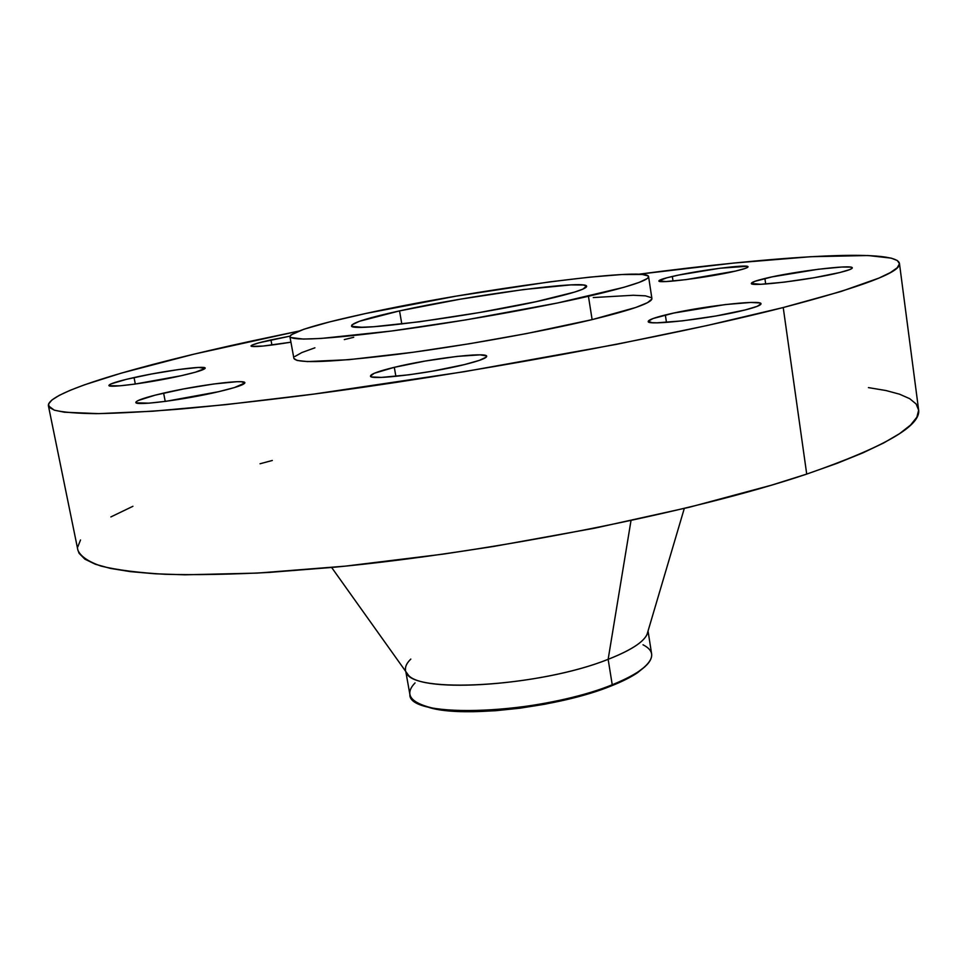 <?xml version="1.0" encoding="UTF-8"?>
<svg xmlns="http://www.w3.org/2000/svg" width="967" height="967" viewBox="0 0 967 967"><rect width="100%" height="100%" fill="white"/><g stroke="black" fill="none" stroke-linecap="round" stroke-linejoin="round"><path stroke-width="1.45" d="M163.616 393.11C197.232 385.253 245.4 379.04 244.856 382.751C244.603 384.612 235.863 387.586 218.651 391.683L234.558 387.525L244.832 382.992L241.424 381.735L236.806 381.711L213.767 383.984L183.319 389L155.022 395.189L138.003 400.58L136.033 401.873L136.154 402.816L148.906 403.166L166.07 401.293L218.651 391.683C184.721 399.782 134.606 406.2 135.839 402.417C136.395 400.398 145.654 397.304 163.616 393.11L165.224 401.414L163.616 393.11M134.05 377.565C163.822 370.857 205.753 365.236 205.185 368.113C204.895 369.587 196.917 372.126 181.276 375.704L195.539 372.162L205.125 368.367L198.549 367.436L178.496 369.551L151.589 373.987L126.375 379.342L111 383.899L109.126 385.712L120.005 385.809L134.945 384.08L181.276 375.704C151.251 382.581 107.82 388.371 108.908 385.434C109.452 383.839 117.829 381.216 134.05 377.565L135.32 384.032L134.05 377.565M270.953 339.913L289.967 336.153L258.926 342.826L252.097 345.098L251.021 345.896L251.601 346.404L262.964 346.065L290.934 342.185C266.602 346.101 253.281 347.383 250.997 346.029C251.372 344.82 258.02 342.789 270.953 339.913L271.896 345.038L270.953 339.913M672.319 276.453C697.799 270.434 748.99 263.846 748.035 266.807C747.999 267.69 743.816 269.116 735.476 271.086L745.001 268.5L747.37 267.508L748.023 266.759L746.959 266.3L719.992 268.234L679.003 275.003L666.783 277.807L658.914 280.841L665.973 281.554L686.038 279.62L735.476 271.086C709.887 277.251 657.209 283.96 658.902 280.938C659.023 279.995 663.495 278.496 672.319 276.453L673.008 281.059L672.319 276.453M764.897 278.484C792.855 271.546 853.341 264.1 852.29 267.883C852.29 268.911 848.119 270.458 839.791 272.525L849.727 269.6L851.915 268.475L852.145 267.641L850.44 267.11L841.628 267.037L818.167 269.273L772.149 276.864L754.659 281.385L751.371 283.44L760.666 284.286L784.297 282.146L814.25 277.698L839.791 272.525C811.7 279.668 749.28 287.235 751.359 283.391C751.444 282.279 755.952 280.648 764.897 278.484L765.683 284.008L764.897 278.484M394.306 367.327C429.372 358.697 487.38 351.65 486.691 356.291C486.606 358.128 479.233 360.896 464.547 364.571L479.487 360.328L486.365 357.041L486.461 355.904L480.164 354.853L457.198 356.388L425.226 361.042L394.306 367.327L374.217 373.286L370.506 376.09L371.981 376.961L381.482 377.396L409.089 374.785L432.189 371.219L464.547 364.571C429.191 373.492 368.826 380.732 370.494 376.018C370.808 374.011 378.738 371.11 394.306 367.327L395.878 376.344L394.306 367.327M665.344 314.988C697.485 306.829 761.948 299.166 761.005 303.807C761.005 305.209 755.771 307.252 745.291 309.923L757.282 306.321L760.981 303.723L759.554 302.925L750.622 302.466L725.347 304.557L673.769 313.054L653.027 318.542L648.265 321.249L652.024 322.676L657.052 322.809L682.448 320.863L715.882 315.991L745.291 309.923C712.957 318.361 646.125 326.169 648.253 321.455C648.373 319.932 654.079 317.78 665.344 314.988L666.468 322.398L665.344 314.988M405.802 671.533L409.875 694.415C407.76 719.521 541.024 714.492 612.232 684.769L611.229 685.929L601.728 689.459L568.947 699.044L544.747 704.242L519.932 708.195L495.624 710.721L472.936 711.712L444.034 710.31L429.324 707.566L420.403 704.314L429.372 707.578C464.136 718.312 559.458 707.228 611.229 685.929L612.232 684.769C559.7 706.369 462.855 717.635 427.619 706.768C409.271 701.268 405.076 693.327 415.048 682.907M331.645 567.484L407.953 674.555C420.645 694.064 543.14 685.567 608.146 659.313L612.232 684.769L608.146 659.313C539.513 687.078 410.661 694.173 406.2 672.101M405.548 670.119C404.992 666.698 406.756 663.024 410.818 659.095M647.854 631.656C646.476 640.19 633.24 649.413 608.146 659.313L630.992 520.633L608.146 659.313C630.242 650.658 643.2 642.402 646.996 634.557L684.285 508.473M783.222 307.53C668.306 337.072 463.29 374.93 301.897 395.648C257.186 401.245 216.668 405.705 180.37 409.053C146.948 411.724 118.917 413.26 96.241 413.658C76.78 413.441 62.758 412.268 54.2 410.117L48.41 405.777C46.537 392.215 137.399 365.828 250.9 341.182L298.585 331.137L193.92 354.164L121.25 373.141L84.322 384.878L70.168 390.305L59.277 395.358L51.988 399.951L48.568 404.001L49.341 407.458L54.539 410.226L64.414 412.22L98.767 413.634L152.871 411.217L225.589 404.677L313.888 394.077L464.305 371.691L616.293 344.385L707.167 325.504L783.222 307.53L806.72 474.084L783.222 307.53L840.988 291.49L878.943 278.085L890.498 272.513L897.267 267.726L899.467 263.737L897.352 260.546L891.211 258.129L868.076 255.53L810.902 256.702L733.748 263.06L638.595 274.241C775.679 256.17 895.998 248.12 899.443 263.362C901.57 271.969 862.83 286.691 783.222 307.53M48.41 405.777L77.892 550.163C80.479 556.291 88.19 561.597 101.027 566.082C116.947 569.986 138.293 572.73 165.055 574.289C194.875 575.087 229.493 574.471 268.911 572.44L333.264 567.327C493.267 552.193 694.62 511.93 806.72 474.084C884.346 447.165 921.636 425.625 918.565 409.476L899.443 263.375M588.444 296.277C536.975 308.122 456.823 322.325 393.376 330.774C327.39 339.199 292.904 341.158 289.919 336.649C291.901 331.79 317.128 324.078 365.623 313.513L455.904 296.18L549.703 281.868L590.063 277.118L621.89 274.531L642.221 274.459L648.108 275.909L648.531 277.094L647.189 278.581L639.139 282.412L623.908 287.308L557.621 302.973L465.574 319.944L391.381 331.04L320.802 338.474L303.396 339.079L290.608 337.495L289.919 336.359L290.958 334.945L303.843 329.251L329.65 321.89L365.623 313.513C471.92 290.04 648.059 266.215 648.579 276.622C648.724 280.321 628.683 286.861 588.444 296.277L592.118 319.618L588.444 296.277M289.919 336.649L293.908 358.431C297.014 363.713 331.548 362.347 397.473 354.333C460.848 346.246 540.819 331.935 592.118 319.618C632.2 309.815 652.133 302.78 651.903 298.513L648.579 276.647M399.54 310.89C469.744 295.237 587.44 279.427 586.643 286.329C586.558 288.855 572.827 293.279 545.448 299.601C474.096 316.197 346.597 332.999 351.65 325.649C352.629 322.627 368.596 317.696 399.54 310.89L401.813 324.005L399.54 310.89L359.506 321.249L351.988 324.852L352.484 326.411L361.815 327.245L373.613 326.737L419.581 321.769L479.076 312.607L535.851 301.716L574.628 292.082L582.835 289.157L586.546 286.087L583.367 285.011L570.784 284.89L523.377 289.58L460.159 299.202L399.54 310.89M293.895 358.419L297.111 360.461L307.494 361.585L348.978 359.676L413.127 352.266L469.563 343.72L526.399 333.603L592.118 319.618L635.887 307.446L647.467 302.695L651.867 299.057M651.42 297.679L645.485 295.854L633.312 295.261L593.267 297.558M353.717 337.29L344.3 339.598M314.916 347.806L301.849 352.556L294.887 356.497M77.88 550.078L79.137 553.366L84.903 559.168L95.262 564.208L110.407 568.403L130.388 571.63L155.24 573.794L184.866 574.809L257.464 573.093L345.146 566.154L442.983 554.151L493.774 546.428L594.79 528.163L689.386 507.24L771.642 485.132L806.72 474.084L837.229 463.278L862.939 452.846L883.741 442.934L899.588 433.627L910.588 425.033L916.861 417.2L918.638 410.177L916.148 404.001L909.693 398.67L899.576 394.198L886.086 390.559L868.439 387.61M272.319 460.473L260.038 463.761M132.926 506.297L110.854 516.934M80.527 539.985L77.759 546.947M643.007 644.771C655.819 651.359 654.441 660.243 638.885 671.412C632.213 675.921 623.328 680.369 612.232 684.769C639.501 673.612 652.628 663.338 651.637 653.958L648.047 631.004M611.229 685.929C622.168 681.59 630.919 677.19 637.495 672.742L644.916 666.746L634.11 674.918L611.229 685.929M427.619 706.768L429.372 707.578M638.885 671.412L637.495 672.742"/></g></svg>
